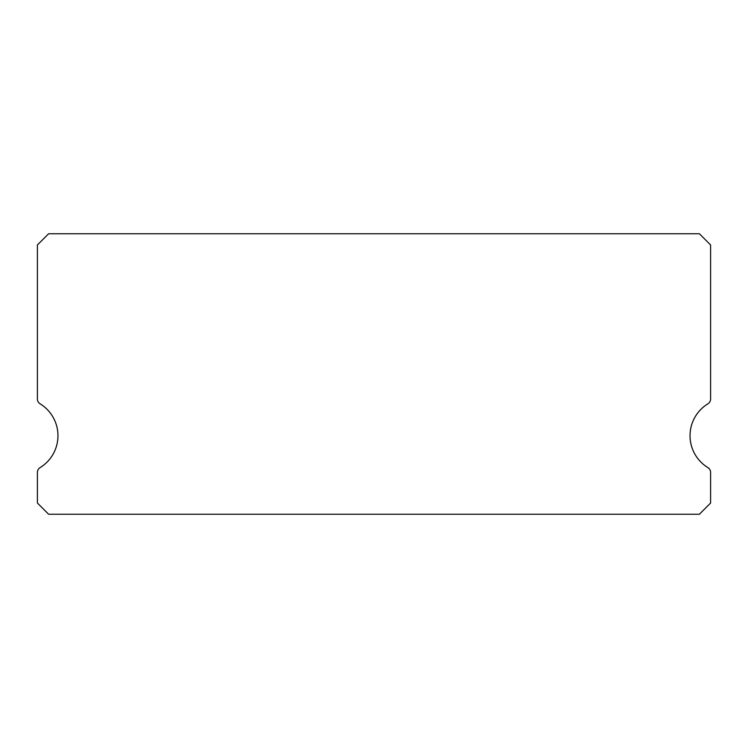 <?xml version="1.0" encoding="UTF-8"?>
<svg xmlns="http://www.w3.org/2000/svg" width="748" height="748" viewBox="0 0 748 748"><rect width="100%" height="100%" fill="white"/><g stroke="black" fill="none" stroke-linecap="round" stroke-linejoin="round"><path stroke-width="1.12" d="M707.917 467.612A37.4 37.4 0 0 1 707.917 403.808A5.61 5.61 0 0 0 710.6 399.021L710.6 244.97L699.38 233.75L48.62 233.75L37.4 244.97L37.4 399.021A5.61 5.61 0 0 0 40.083 403.808A37.4 37.4 0 0 1 40.083 467.612A5.61 5.61 0 0 0 37.4 472.399L37.4 503.03L48.62 514.25L699.38 514.25L710.6 503.03L710.6 472.399A5.61 5.61 0 0 0 707.917 467.612"/></g></svg>
